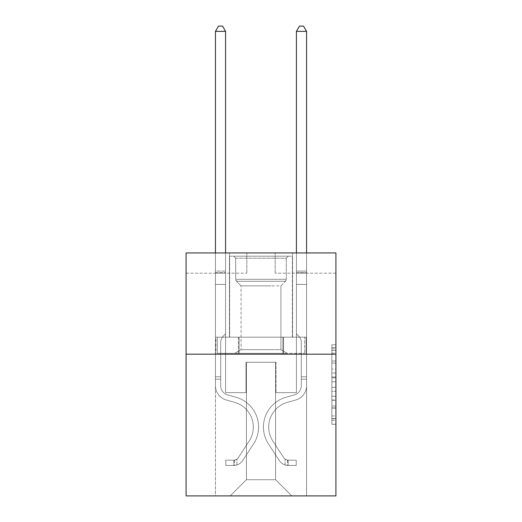 <?xml version="1.0" encoding="UTF-8"?>
<svg xmlns="http://www.w3.org/2000/svg" width="522" height="522" viewBox="0 0 522 522"><rect width="100%" height="100%" fill="white"/><g stroke="black" fill="none" stroke-linecap="round" stroke-linejoin="round"><path stroke-width="0.39" stroke-dasharray="2.61 1.96" d="M331.861 369.041L331.861 381.765L335.914 381.765L335.914 420.314L335.914 348.774L335.914 381.765L331.861 381.765L331.861 347.58L331.861 424.288L331.861 344.801L331.861 418.729L335.914 418.729L331.861 418.729L335.914 418.729L331.861 418.729L331.861 406.005L331.861 424.288L335.914 424.288L335.914 344.801L335.914 418.527L335.914 387.324L331.861 387.324L335.914 387.324L335.914 406.005L335.914 350.36L331.861 350.36L335.914 350.36L335.914 424.288L335.914 348.774L335.914 424.288L331.861 424.288L331.861 344.801L335.914 344.801L335.914 348.774L335.914 344.801L335.914 348.774L335.914 344.801L335.914 347.58L335.914 344.801L331.861 344.801L331.861 350.36L335.914 350.36L331.861 350.36L331.861 369.041L335.914 369.041M292.588 252.942L292.588 337.166L229.412 337.166L292.588 337.166L229.412 337.166L292.588 337.166L292.588 252.942L229.412 252.942L229.412 337.166L229.412 252.942L292.588 252.942M335.914 376.995L335.914 373.015L335.914 376.995L331.861 376.995L331.861 360.996L331.861 408.093L331.861 396.27L335.914 396.27L331.861 396.27L331.861 424.288L335.914 424.288L331.861 424.288L335.914 424.288L331.861 424.288L331.861 344.801L335.914 344.801L331.861 344.801L335.914 344.801L331.861 344.801L331.861 376.995L335.914 376.995M335.914 354.177L335.914 495.9L186.086 495.9L186.086 354.177L335.914 354.177L335.914 252.942L275.172 252.942L335.914 252.942L335.914 273.189L335.914 252.942L186.086 252.942L246.828 252.942L186.086 252.942L186.086 354.177L335.914 354.177L186.086 354.177M215.442 495.9L306.558 495.9L306.558 273.189L296.431 273.189L306.558 273.189L296.431 273.189L306.558 273.189L296.431 273.189L306.558 273.189L296.431 273.189L306.558 273.189L296.431 273.189L306.558 273.189L296.431 273.189L306.558 273.189L296.431 273.189L306.558 273.189L306.558 495.9L306.558 273.189L306.558 495.9L306.558 273.189L306.558 495.9L306.558 273.189L306.558 495.9L306.558 273.189L306.558 495.9L306.558 273.189L306.558 495.9L306.558 273.189L306.558 495.9L215.442 495.9L230.228 495.9L215.442 495.9L230.228 495.9L215.442 495.9L230.228 495.9L215.442 495.9L230.228 495.9L215.442 495.9L230.228 495.9L215.442 495.9L230.228 495.9L215.442 495.9L215.442 273.189L225.569 273.189L215.442 273.189L225.569 273.189L215.442 273.189L225.569 273.189L215.442 273.189L225.569 273.189L215.442 273.189L225.569 273.189L215.442 273.189L225.569 273.189L215.442 273.189L225.569 273.189L215.442 273.189L215.442 495.9M335.914 273.189L275.172 273.189L335.914 273.189M186.086 273.189L246.828 273.189L186.086 273.189L186.086 252.942L186.086 273.189M246.423 479.705L246.423 362.275L246.423 479.705L246.423 362.275L275.577 362.275L275.577 479.705L246.423 479.705L230.228 495.9L246.423 479.705L246.423 362.275L246.423 479.705L246.423 362.275L246.019 362.275L246.019 392.642L225.569 392.642L225.569 273.189L225.569 392.642L225.569 273.189L225.569 392.642L225.569 273.189L225.569 392.642L225.569 273.189L225.569 392.642L225.569 273.189L225.569 392.642L225.569 273.189L225.569 392.642L225.569 273.189L225.569 392.642L246.019 392.642L225.569 392.642L246.019 392.642L225.569 392.642L246.019 392.642L225.569 392.642L246.019 392.642L225.569 392.642L246.019 392.642L225.569 392.642L246.019 392.642L225.569 392.642L246.019 392.642L246.019 362.275L246.019 392.642L246.019 362.275L246.019 392.642L246.019 362.275L246.019 392.642L246.019 362.275L246.019 392.642L246.019 362.275L246.019 392.642L246.019 362.275L246.019 392.642L246.019 362.275L246.423 362.275L246.019 362.275L246.423 362.275L246.019 362.275L246.423 362.275L246.019 362.275L246.423 362.275L246.019 362.275L246.423 362.275L246.019 362.275L246.423 362.275L246.019 362.275L246.423 362.275L246.423 479.705L230.228 495.9L246.423 479.705L246.423 362.275L246.423 479.705L230.228 495.9L246.423 479.705L246.423 362.275L246.423 479.705L230.228 495.9L246.423 479.705L246.423 362.275L246.423 479.705L230.228 495.9L246.423 479.705L246.423 362.275L246.423 479.705L230.228 495.9L246.423 479.705L230.228 495.9L246.423 479.705L275.577 479.705L275.577 362.275L275.577 479.705L291.772 495.9L275.577 479.705L275.577 362.275L275.577 479.705L291.772 495.9L275.577 479.705L275.577 362.275L275.577 479.705L291.772 495.9L275.577 479.705L275.577 362.275L275.577 479.705L291.772 495.9L275.577 479.705L275.577 362.275L275.577 479.705L291.772 495.9L275.577 479.705L275.577 362.275L275.577 479.705L291.772 495.9L275.577 479.705L275.577 362.275L275.577 479.705L291.772 495.9L275.577 479.705L275.577 362.275L246.423 362.275L246.423 479.705L230.228 495.9L246.423 479.705M275.981 362.275L275.577 362.275L275.981 362.275L275.577 362.275L275.981 362.275L275.577 362.275L275.981 362.275L275.577 362.275L275.981 362.275L275.577 362.275L275.981 362.275L275.577 362.275L275.981 362.275L275.577 362.275L275.981 362.275L275.981 392.642L275.981 362.275M291.772 495.9L275.577 479.705L291.772 495.9M275.172 273.189L275.172 252.942L275.172 273.189M246.828 273.189L246.828 252.942L246.828 273.189M296.431 273.189L296.431 392.642L275.981 392.642L296.431 392.642L275.981 392.642L296.431 392.642L275.981 392.642L296.431 392.642L275.981 392.642L296.431 392.642L275.981 392.642L296.431 392.642L275.981 392.642L296.431 392.642L275.981 392.642L296.431 392.642L296.431 273.189M306.12 354.177L215.88 354.177L306.12 354.177L306.12 337.166L215.88 337.166L283.563 337.166L283.563 354.177L283.563 337.166L238.437 337.166L238.437 354.177L238.437 337.166L215.88 337.166L215.88 354.177L215.88 337.166L306.12 337.166L306.12 354.177M238.437 337.166L238.437 354.177L238.437 337.166M283.563 337.166L283.563 354.177L283.563 337.166M331.861 381.765L335.914 381.765L331.861 381.765M331.861 347.58L331.861 344.801L331.861 347.58L335.914 347.58L331.861 347.58M331.861 407.897L331.861 391.304L331.861 407.897L335.914 407.897L331.861 407.897M331.861 391.304L331.861 387.324L335.914 387.324L331.861 387.324L331.861 391.304L335.914 391.304L331.861 391.304M331.861 360.996L331.861 350.36L331.861 360.996L335.914 360.996L331.861 360.996M331.861 344.801L335.914 344.801L331.861 344.801L331.861 348.774L331.861 344.801L335.914 344.801M331.861 424.288L335.914 424.288L331.861 424.288L331.861 420.314L331.861 424.288M220.708 376.767L220.708 379.2L215.442 379.2L215.442 376.767L215.442 385.765L215.442 31.366L215.442 284.444L215.442 31.366L225.569 31.366L225.569 271.081L225.569 31.366L215.442 31.366L218.483 26.1L222.529 26.1L218.483 26.1L215.442 31.366L215.442 284.444L215.442 31.366L225.569 31.366L222.529 26.1L225.569 31.366L225.569 284.444L215.442 284.444L215.442 271.081L215.442 284.444L225.569 284.444L225.569 333.845L223.285 336.129A8.796 8.796 0 0 0 220.708 342.354A8.796 8.796 0 0 1 223.285 336.129L225.569 333.845L225.569 31.366L215.442 31.366L218.483 26.1L222.529 26.1L218.483 26.1L215.442 31.366L215.442 271.081L215.442 31.366L225.569 31.366L222.529 26.1L225.569 31.366L225.569 284.444L215.442 284.444L215.442 385.765A14.779 14.779 0 0 0 226.254 400.002A14.779 14.779 0 0 1 215.442 385.765L215.442 284.444L225.569 284.444L225.569 333.845L223.285 336.129A8.796 8.796 0 0 0 220.708 342.354A8.796 8.796 0 0 1 223.285 336.129L225.569 333.845L225.569 31.366L215.442 31.366L218.483 26.1L222.529 26.1L218.483 26.1L215.442 31.366L215.442 272.595L215.442 31.366L225.569 31.366L222.529 26.1L225.569 31.366L225.569 284.444L215.442 284.444L215.442 385.765A14.779 14.779 0 0 0 226.254 400.002A14.779 14.779 0 0 1 215.442 385.765L215.442 284.444L225.569 284.444L225.569 333.845L223.285 336.129A8.796 8.796 0 0 0 220.708 342.354A8.796 8.796 0 0 1 223.285 336.129L225.569 333.845L225.569 31.366L215.442 31.366L218.483 26.1L222.529 26.1L218.483 26.1L215.442 31.366L215.442 385.765A14.779 14.779 0 0 0 226.254 400.002A14.779 14.779 0 0 1 215.442 385.765L215.442 284.444L225.569 284.444L225.569 333.845L223.285 336.129A8.796 8.796 0 0 0 220.708 342.354A8.796 8.796 0 0 1 223.285 336.129L225.569 333.845L225.569 284.444L215.442 284.444L215.442 385.765A14.779 14.779 0 0 0 226.254 400.002L234.495 402.299L226.254 400.002A14.779 14.779 0 0 1 215.442 385.765L215.442 284.444L225.569 284.444L225.569 272.595L225.569 333.845L223.285 336.129A8.796 8.796 0 0 0 220.708 342.354A8.796 8.796 0 0 1 223.285 336.129L225.569 333.845L225.569 284.444L215.442 284.444L215.442 385.765A14.779 14.779 0 0 0 226.254 400.002A14.779 14.779 0 0 1 215.442 385.765L215.442 284.444L225.569 284.444L225.569 271.081L225.569 333.845L223.285 336.129A8.796 8.796 0 0 0 220.708 342.354A8.796 8.796 0 0 1 223.285 336.129L225.569 333.845L225.569 284.444L215.442 284.444L215.442 385.765A14.779 14.779 0 0 0 226.254 400.002A14.779 14.779 0 0 1 215.442 385.765L215.442 284.444L225.569 284.444L225.569 31.366L222.529 26.1L225.569 31.366L225.569 333.845L223.285 336.129A8.796 8.796 0 0 0 220.708 342.354A8.796 8.796 0 0 1 223.285 336.129L225.569 333.845L225.569 284.444L215.442 284.444L215.442 385.765L215.442 379.2L220.708 379.2L220.708 376.767L215.442 376.767L220.708 376.767L220.708 385.765L220.708 342.354L220.708 385.765A9.513 9.513 0 0 0 227.67 394.932A9.513 9.513 0 0 1 220.708 385.765L220.708 342.354L220.708 385.765L220.708 376.767L215.442 376.767L220.708 376.767L220.708 385.765A9.513 9.513 0 0 0 227.67 394.932A9.513 9.513 0 0 1 220.708 385.765L220.708 342.354L220.708 385.765A9.513 9.513 0 0 0 227.67 394.932A9.513 9.513 0 0 1 220.708 385.765L220.708 342.354L220.708 385.765L220.708 376.767L215.442 376.767L220.708 376.767L220.708 385.765A9.513 9.513 0 0 0 227.67 394.932L235.911 397.229L227.67 394.932A9.513 9.513 0 0 1 220.708 385.765L220.708 342.354L220.708 385.765A9.513 9.513 0 0 0 227.67 394.932A9.513 9.513 0 0 1 220.708 385.765L220.708 342.354L220.708 385.765L220.708 376.767L215.442 376.767M233.869 465.448A10.734 10.734 0 0 0 242.639 460.606L253.496 444.059A30.974 30.974 0 0 0 235.911 397.229L227.67 394.932A9.513 9.513 0 0 1 220.708 385.765A9.513 9.513 0 0 0 227.67 394.932L235.911 397.229L227.67 394.932A9.513 9.513 0 0 1 220.708 385.765L220.708 342.354L220.708 385.765A9.513 9.513 0 0 0 227.67 394.932A9.513 9.513 0 0 1 220.708 385.765A9.513 9.513 0 0 0 227.67 394.932L235.911 397.229A30.974 30.974 0 0 1 253.496 444.059A30.974 30.974 0 0 0 235.911 397.229L227.67 394.932A9.513 9.513 0 0 1 220.708 385.765A9.513 9.513 0 0 0 227.67 394.932A9.513 9.513 0 0 1 220.708 385.765A9.513 9.513 0 0 0 227.67 394.932L235.911 397.229L227.67 394.932A9.513 9.513 0 0 1 220.708 385.765A9.513 9.513 0 0 0 227.67 394.932L235.911 397.229L227.67 394.932A9.513 9.513 0 0 1 220.708 385.765A9.513 9.513 0 0 0 227.67 394.932A9.513 9.513 0 0 1 220.708 385.765A9.513 9.513 0 0 0 227.67 394.932L235.911 397.229A30.974 30.974 0 0 1 253.496 444.059A30.974 30.974 0 0 0 235.911 397.229L227.67 394.932A9.513 9.513 0 0 1 220.708 385.765A9.513 9.513 0 0 0 227.67 394.932L235.911 397.229A30.974 30.974 0 0 1 253.496 444.059L242.639 460.606L253.496 444.059A30.974 30.974 0 0 0 235.911 397.229L227.67 394.932L235.911 397.229A30.974 30.974 0 0 1 253.496 444.059A30.974 30.974 0 0 0 235.911 397.229L227.67 394.932L235.911 397.229A30.974 30.974 0 0 1 253.496 444.059A30.974 30.974 0 0 0 235.911 397.229L227.67 394.932L235.911 397.229A30.974 30.974 0 0 1 253.496 444.059L242.639 460.606L253.496 444.059A30.974 30.974 0 0 0 235.911 397.229L227.67 394.932L235.911 397.229A30.974 30.974 0 0 1 253.496 444.059A30.974 30.974 0 0 0 235.911 397.229A30.974 30.974 0 0 1 253.496 444.059L242.639 460.606A10.734 10.734 0 0 1 236.91 464.945A10.734 10.734 0 0 0 242.639 460.606L253.496 444.059A30.974 30.974 0 0 0 235.911 397.229A30.974 30.974 0 0 1 253.496 444.059A30.974 30.974 0 0 0 235.911 397.229A30.974 30.974 0 0 1 253.496 444.059L242.639 460.606L253.496 444.059A30.974 30.974 0 0 0 235.911 397.229A30.974 30.974 0 0 1 253.496 444.059L242.639 460.606L253.496 444.059A30.974 30.974 0 0 0 235.911 397.229A30.974 30.974 0 0 1 253.496 444.059A30.974 30.974 0 0 0 235.911 397.229A30.974 30.974 0 0 1 253.496 444.059L242.639 460.606A10.734 10.734 0 0 1 236.91 464.945C233.784 465.611 233.784 465.611 236.91 464.945C233.784 465.611 233.784 465.611 236.91 464.945A10.734 10.734 0 0 0 242.639 460.606L253.496 444.059A30.974 30.974 0 0 0 235.911 397.229A30.974 30.974 0 0 1 253.496 444.059L242.639 460.606A10.734 10.734 0 0 1 236.91 464.945C233.784 465.611 233.784 465.611 236.91 464.945C233.784 465.611 233.784 465.611 236.91 464.945A10.734 10.734 0 0 0 242.639 460.606L253.496 444.059L242.639 460.606A10.734 10.734 0 0 1 236.91 464.945C233.784 465.611 233.784 465.611 236.91 464.945C233.784 465.611 233.784 465.611 236.91 464.945A10.734 10.734 0 0 0 242.639 460.606L253.496 444.059L242.639 460.606A10.734 10.734 0 0 1 236.91 464.945C233.784 465.611 233.784 465.611 236.91 464.945C233.784 465.611 233.784 465.611 236.91 464.945A10.734 10.734 0 0 0 242.639 460.606L253.496 444.059L242.639 460.606A10.734 10.734 0 0 1 236.91 464.945C233.784 465.611 233.784 465.611 236.91 464.945C233.784 465.611 233.784 465.611 236.91 464.945A10.734 10.734 0 0 0 242.639 460.606L253.496 444.059L242.639 460.606A10.734 10.734 0 0 1 236.91 464.945C233.784 465.611 233.784 465.611 236.91 464.945C233.784 465.611 233.784 465.611 236.91 464.945A10.734 10.734 0 0 0 242.639 460.606A10.734 10.734 0 0 1 233.869 465.448L233.869 460.182A5.468 5.468 0 0 0 238.241 457.716L249.092 441.175A25.715 25.715 0 0 0 234.495 402.299L226.254 400.002L234.495 402.299A25.715 25.715 0 0 1 249.092 441.175A25.715 25.715 0 0 0 234.495 402.299L226.254 400.002A14.779 14.779 0 0 1 215.442 385.765A14.779 14.779 0 0 0 226.254 400.002A14.779 14.779 0 0 1 215.442 385.765A14.779 14.779 0 0 0 226.254 400.002L234.495 402.299L226.254 400.002A14.779 14.779 0 0 1 215.442 385.765A14.779 14.779 0 0 0 226.254 400.002A14.779 14.779 0 0 1 215.442 385.765A14.779 14.779 0 0 0 226.254 400.002L234.495 402.299L226.254 400.002A14.779 14.779 0 0 1 215.442 385.765A14.779 14.779 0 0 0 226.254 400.002L234.495 402.299A25.715 25.715 0 0 1 249.092 441.175A25.715 25.715 0 0 0 234.495 402.299L226.254 400.002A14.779 14.779 0 0 1 215.442 385.765A14.779 14.779 0 0 0 226.254 400.002A14.779 14.779 0 0 1 215.442 385.765A14.779 14.779 0 0 0 226.254 400.002L234.495 402.299L226.254 400.002A14.779 14.779 0 0 1 215.442 385.765A14.779 14.779 0 0 0 226.254 400.002L234.495 402.299A25.715 25.715 0 0 1 249.092 441.175L238.241 457.716L249.092 441.175A25.715 25.715 0 0 0 234.495 402.299L226.254 400.002L234.495 402.299A25.715 25.715 0 0 1 249.092 441.175A25.715 25.715 0 0 0 234.495 402.299L226.254 400.002L234.495 402.299A25.715 25.715 0 0 1 249.092 441.175A25.715 25.715 0 0 0 234.495 402.299L226.254 400.002L234.495 402.299A25.715 25.715 0 0 1 249.092 441.175L238.241 457.716L249.092 441.175A25.715 25.715 0 0 0 234.495 402.299L226.254 400.002L234.495 402.299A25.715 25.715 0 0 1 249.092 441.175A25.715 25.715 0 0 0 234.495 402.299A25.715 25.715 0 0 1 249.092 441.175L238.241 457.716A5.468 5.468 0 0 1 236.91 459.125C233.836 460.534 233.836 460.534 236.91 459.125C233.836 460.534 233.836 460.534 236.91 459.125A5.468 5.468 0 0 0 238.241 457.716L249.092 441.175A25.715 25.715 0 0 0 234.495 402.299A25.715 25.715 0 0 1 249.092 441.175A25.715 25.715 0 0 0 234.495 402.299A25.715 25.715 0 0 1 249.092 441.175L238.241 457.716L249.092 441.175A25.715 25.715 0 0 0 234.495 402.299A25.715 25.715 0 0 1 249.092 441.175L238.241 457.716L249.092 441.175A25.715 25.715 0 0 0 234.495 402.299A25.715 25.715 0 0 1 249.092 441.175A25.715 25.715 0 0 0 234.495 402.299A25.715 25.715 0 0 1 249.092 441.175L238.241 457.716A5.468 5.468 0 0 1 236.91 459.125C233.836 460.534 233.836 460.534 236.91 459.125C233.836 460.534 233.836 460.534 236.91 459.125A5.468 5.468 0 0 0 238.241 457.716L249.092 441.175A25.715 25.715 0 0 0 234.495 402.299A25.715 25.715 0 0 1 249.092 441.175L238.241 457.716A5.468 5.468 0 0 1 236.91 459.125C233.836 460.534 233.836 460.534 236.91 459.125C233.836 460.534 233.836 460.534 236.91 459.125A5.468 5.468 0 0 0 238.241 457.716L249.092 441.175L238.241 457.716A5.468 5.468 0 0 1 236.91 459.125C233.836 460.534 233.836 460.534 236.91 459.125C233.836 460.534 233.836 460.534 236.91 459.125A5.468 5.468 0 0 0 238.241 457.716L249.092 441.175L238.241 457.716A5.468 5.468 0 0 1 236.91 459.125C233.836 460.534 233.836 460.534 236.91 459.125C233.836 460.534 233.836 460.534 236.91 459.125A5.468 5.468 0 0 0 238.241 457.716L249.092 441.175L238.241 457.716A5.468 5.468 0 0 1 236.91 459.125C233.836 460.534 233.836 460.534 236.91 459.125C233.836 460.534 233.836 460.534 236.91 459.125A5.468 5.468 0 0 0 238.241 457.716L249.092 441.175L238.241 457.716A5.468 5.468 0 0 1 236.91 459.125C233.836 460.534 233.836 460.534 236.91 459.125C233.836 460.534 233.836 460.534 236.91 459.125A5.468 5.468 0 0 0 238.241 457.716A5.468 5.468 0 0 1 233.869 460.182L233.869 465.448L225.772 465.448L233.869 465.448A10.734 10.734 0 0 0 242.639 460.606A10.734 10.734 0 0 1 233.869 465.448L233.869 460.182L225.772 460.182L233.869 460.182A5.468 5.468 0 0 0 238.241 457.716A5.468 5.468 0 0 1 233.869 460.182L233.869 465.448L225.772 465.448L225.772 460.182L225.772 465.448L233.869 465.448A10.734 10.734 0 0 0 242.639 460.606A10.734 10.734 0 0 1 233.869 465.448L233.869 460.182L225.772 460.182L233.869 460.182A5.468 5.468 0 0 0 238.241 457.716A5.468 5.468 0 0 1 233.869 460.182L233.869 465.448L225.772 465.448L225.772 460.182L225.772 465.448L233.869 465.448A10.734 10.734 0 0 0 242.639 460.606A10.734 10.734 0 0 1 233.869 465.448L233.869 460.182L225.772 460.182L233.869 460.182A5.468 5.468 0 0 0 238.241 457.716A5.468 5.468 0 0 1 233.869 460.182L233.869 465.448L225.772 465.448L225.772 460.182L225.772 465.448L233.869 465.448A10.734 10.734 0 0 0 242.639 460.606A10.734 10.734 0 0 1 233.869 465.448L233.869 460.182L225.772 460.182L233.869 460.182A5.468 5.468 0 0 0 238.241 457.716A5.468 5.468 0 0 1 233.869 460.182L233.869 465.448L225.772 465.448L225.772 460.182L225.772 465.448L233.869 465.448A10.734 10.734 0 0 0 242.639 460.606A10.734 10.734 0 0 1 233.869 465.448L233.869 460.182L225.772 460.182L233.869 460.182A5.468 5.468 0 0 0 238.241 457.716A5.468 5.468 0 0 1 233.869 460.182L233.869 465.448L225.772 465.448L225.772 460.182L225.772 465.448L233.869 465.448A10.734 10.734 0 0 0 242.639 460.606A10.734 10.734 0 0 1 233.869 465.448L233.869 460.182L225.772 460.182L233.869 460.182A5.468 5.468 0 0 0 238.241 457.716A5.468 5.468 0 0 1 233.869 460.182L233.869 465.448L225.772 465.448L225.772 460.182L225.772 465.448L233.869 465.448M301.292 376.767L301.292 379.2L306.558 379.2L306.558 376.767L306.558 385.765L306.558 31.366L306.558 284.444L306.558 31.366L296.431 31.366L296.431 271.081L296.431 31.366L306.558 31.366L303.517 26.1L299.471 26.1L303.517 26.1L306.558 31.366L306.558 284.444L306.558 31.366L296.431 31.366L299.471 26.1L296.431 31.366L296.431 284.444L306.558 284.444L306.558 271.081L306.558 284.444L296.431 284.444L296.431 333.845L298.714 336.129A8.796 8.796 0 0 1 301.292 342.354A8.796 8.796 0 0 0 298.714 336.129L296.431 333.845L296.431 31.366L306.558 31.366L303.517 26.1L299.471 26.1L303.517 26.1L306.558 31.366L306.558 271.081L306.558 31.366L296.431 31.366L299.471 26.1L296.431 31.366L296.431 284.444L306.558 284.444L306.558 385.765A14.779 14.779 0 0 1 295.746 400.002A14.779 14.779 0 0 0 306.558 385.765L306.558 284.444L296.431 284.444L296.431 333.845L298.714 336.129A8.796 8.796 0 0 1 301.292 342.354A8.796 8.796 0 0 0 298.714 336.129L296.431 333.845L296.431 31.366L306.558 31.366L303.517 26.1L299.471 26.1L303.517 26.1L306.558 31.366L306.558 272.595L306.558 31.366L296.431 31.366L299.471 26.1L296.431 31.366L296.431 284.444L306.558 284.444L306.558 385.765A14.779 14.779 0 0 1 295.746 400.002A14.779 14.779 0 0 0 306.558 385.765L306.558 284.444L296.431 284.444L296.431 333.845L298.714 336.129A8.796 8.796 0 0 1 301.292 342.354A8.796 8.796 0 0 0 298.714 336.129L296.431 333.845L296.431 31.366L306.558 31.366L303.517 26.1L299.471 26.1L303.517 26.1L306.558 31.366L306.558 385.765A14.779 14.779 0 0 1 295.746 400.002A14.779 14.779 0 0 0 306.558 385.765L306.558 284.444L296.431 284.444L296.431 333.845L298.714 336.129A8.796 8.796 0 0 1 301.292 342.354A8.796 8.796 0 0 0 298.714 336.129L296.431 333.845L296.431 284.444L306.558 284.444L306.558 385.765A14.779 14.779 0 0 1 295.746 400.002L287.505 402.299L295.746 400.002A14.779 14.779 0 0 0 306.558 385.765L306.558 284.444L296.431 284.444L296.431 272.595L296.431 333.845L298.714 336.129A8.796 8.796 0 0 1 301.292 342.354A8.796 8.796 0 0 0 298.714 336.129L296.431 333.845L296.431 284.444L306.558 284.444L306.558 385.765A14.779 14.779 0 0 1 295.746 400.002A14.779 14.779 0 0 0 306.558 385.765L306.558 284.444L296.431 284.444L296.431 271.081L296.431 333.845L298.714 336.129A8.796 8.796 0 0 1 301.292 342.354A8.796 8.796 0 0 0 298.714 336.129L296.431 333.845L296.431 284.444L306.558 284.444L306.558 385.765A14.779 14.779 0 0 1 295.746 400.002A14.779 14.779 0 0 0 306.558 385.765L306.558 284.444L296.431 284.444L296.431 31.366L299.471 26.1L296.431 31.366L296.431 333.845L298.714 336.129A8.796 8.796 0 0 1 301.292 342.354A8.796 8.796 0 0 0 298.714 336.129L296.431 333.845L296.431 284.444L306.558 284.444L306.558 385.765L306.558 379.2L301.292 379.2L301.292 376.767L306.558 376.767L301.292 376.767L301.292 385.765L301.292 342.354L301.292 385.765A9.513 9.513 0 0 1 294.33 394.932A9.513 9.513 0 0 0 301.292 385.765L301.292 342.354L301.292 385.765L301.292 376.767L306.558 376.767L301.292 376.767L301.292 385.765A9.513 9.513 0 0 1 294.33 394.932A9.513 9.513 0 0 0 301.292 385.765L301.292 342.354L301.292 385.765A9.513 9.513 0 0 1 294.33 394.932A9.513 9.513 0 0 0 301.292 385.765L301.292 342.354L301.292 385.765L301.292 376.767L306.558 376.767L301.292 376.767L301.292 385.765A9.513 9.513 0 0 1 294.33 394.932L286.089 397.229L294.33 394.932A9.513 9.513 0 0 0 301.292 385.765L301.292 342.354L301.292 385.765A9.513 9.513 0 0 1 294.33 394.932A9.513 9.513 0 0 0 301.292 385.765L301.292 342.354L301.292 385.765L301.292 376.767L306.558 376.767M288.131 465.448A10.734 10.734 0 0 1 279.361 460.606L268.504 444.059A30.974 30.974 0 0 1 286.089 397.229L294.33 394.932A9.513 9.513 0 0 0 301.292 385.765A9.513 9.513 0 0 1 294.33 394.932L286.089 397.229L294.33 394.932A9.513 9.513 0 0 0 301.292 385.765L301.292 342.354L301.292 385.765A9.513 9.513 0 0 1 294.33 394.932A9.513 9.513 0 0 0 301.292 385.765A9.513 9.513 0 0 1 294.33 394.932L286.089 397.229A30.974 30.974 0 0 0 268.504 444.059A30.974 30.974 0 0 1 286.089 397.229L294.33 394.932A9.513 9.513 0 0 0 301.292 385.765A9.513 9.513 0 0 1 294.33 394.932A9.513 9.513 0 0 0 301.292 385.765A9.513 9.513 0 0 1 294.33 394.932L286.089 397.229L294.33 394.932A9.513 9.513 0 0 0 301.292 385.765A9.513 9.513 0 0 1 294.33 394.932L286.089 397.229L294.33 394.932A9.513 9.513 0 0 0 301.292 385.765A9.513 9.513 0 0 1 294.33 394.932A9.513 9.513 0 0 0 301.292 385.765A9.513 9.513 0 0 1 294.33 394.932L286.089 397.229A30.974 30.974 0 0 0 268.504 444.059A30.974 30.974 0 0 1 286.089 397.229L294.33 394.932A9.513 9.513 0 0 0 301.292 385.765A9.513 9.513 0 0 1 294.33 394.932L286.089 397.229A30.974 30.974 0 0 0 268.504 444.059L279.361 460.606L268.504 444.059A30.974 30.974 0 0 1 286.089 397.229L294.33 394.932L286.089 397.229A30.974 30.974 0 0 0 268.504 444.059A30.974 30.974 0 0 1 286.089 397.229L294.33 394.932L286.089 397.229A30.974 30.974 0 0 0 268.504 444.059A30.974 30.974 0 0 1 286.089 397.229L294.33 394.932L286.089 397.229A30.974 30.974 0 0 0 268.504 444.059L279.361 460.606L268.504 444.059A30.974 30.974 0 0 1 286.089 397.229L294.33 394.932L286.089 397.229A30.974 30.974 0 0 0 268.504 444.059A30.974 30.974 0 0 1 286.089 397.229A30.974 30.974 0 0 0 268.504 444.059L279.361 460.606A10.734 10.734 0 0 0 285.09 464.945A10.734 10.734 0 0 1 279.361 460.606L268.504 444.059A30.974 30.974 0 0 1 286.089 397.229A30.974 30.974 0 0 0 268.504 444.059A30.974 30.974 0 0 1 286.089 397.229A30.974 30.974 0 0 0 268.504 444.059L279.361 460.606L268.504 444.059A30.974 30.974 0 0 1 286.089 397.229A30.974 30.974 0 0 0 268.504 444.059L279.361 460.606L268.504 444.059A30.974 30.974 0 0 1 286.089 397.229A30.974 30.974 0 0 0 268.504 444.059A30.974 30.974 0 0 1 286.089 397.229A30.974 30.974 0 0 0 268.504 444.059L279.361 460.606A10.734 10.734 0 0 0 285.09 464.945C288.216 465.611 288.216 465.611 285.09 464.945C288.216 465.611 288.216 465.611 285.09 464.945A10.734 10.734 0 0 1 279.361 460.606L268.504 444.059A30.974 30.974 0 0 1 286.089 397.229A30.974 30.974 0 0 0 268.504 444.059L279.361 460.606A10.734 10.734 0 0 0 285.09 464.945C288.216 465.611 288.216 465.611 285.09 464.945C288.216 465.611 288.216 465.611 285.09 464.945A10.734 10.734 0 0 1 279.361 460.606L268.504 444.059L279.361 460.606A10.734 10.734 0 0 0 285.09 464.945C288.216 465.611 288.216 465.611 285.09 464.945C288.216 465.611 288.216 465.611 285.09 464.945A10.734 10.734 0 0 1 279.361 460.606L268.504 444.059L279.361 460.606A10.734 10.734 0 0 0 285.09 464.945C288.216 465.611 288.216 465.611 285.09 464.945C288.216 465.611 288.216 465.611 285.09 464.945A10.734 10.734 0 0 1 279.361 460.606L268.504 444.059L279.361 460.606A10.734 10.734 0 0 0 285.09 464.945C288.216 465.611 288.216 465.611 285.09 464.945C288.216 465.611 288.216 465.611 285.09 464.945A10.734 10.734 0 0 1 279.361 460.606L268.504 444.059L279.361 460.606A10.734 10.734 0 0 0 285.09 464.945C288.216 465.611 288.216 465.611 285.09 464.945C288.216 465.611 288.216 465.611 285.09 464.945A10.734 10.734 0 0 1 279.361 460.606A10.734 10.734 0 0 0 288.131 465.448L288.131 460.182A5.468 5.468 0 0 1 283.759 457.716L272.908 441.175A25.715 25.715 0 0 1 287.505 402.299L295.746 400.002L287.505 402.299A25.715 25.715 0 0 0 272.908 441.175A25.715 25.715 0 0 1 287.505 402.299L295.746 400.002A14.779 14.779 0 0 0 306.558 385.765A14.779 14.779 0 0 1 295.746 400.002A14.779 14.779 0 0 0 306.558 385.765A14.779 14.779 0 0 1 295.746 400.002L287.505 402.299L295.746 400.002A14.779 14.779 0 0 0 306.558 385.765A14.779 14.779 0 0 1 295.746 400.002A14.779 14.779 0 0 0 306.558 385.765A14.779 14.779 0 0 1 295.746 400.002L287.505 402.299L295.746 400.002A14.779 14.779 0 0 0 306.558 385.765A14.779 14.779 0 0 1 295.746 400.002L287.505 402.299A25.715 25.715 0 0 0 272.908 441.175A25.715 25.715 0 0 1 287.505 402.299L295.746 400.002A14.779 14.779 0 0 0 306.558 385.765A14.779 14.779 0 0 1 295.746 400.002A14.779 14.779 0 0 0 306.558 385.765A14.779 14.779 0 0 1 295.746 400.002L287.505 402.299L295.746 400.002A14.779 14.779 0 0 0 306.558 385.765A14.779 14.779 0 0 1 295.746 400.002L287.505 402.299A25.715 25.715 0 0 0 272.908 441.175L283.759 457.716L272.908 441.175A25.715 25.715 0 0 1 287.505 402.299L295.746 400.002L287.505 402.299A25.715 25.715 0 0 0 272.908 441.175A25.715 25.715 0 0 1 287.505 402.299L295.746 400.002L287.505 402.299A25.715 25.715 0 0 0 272.908 441.175A25.715 25.715 0 0 1 287.505 402.299L295.746 400.002L287.505 402.299A25.715 25.715 0 0 0 272.908 441.175L283.759 457.716L272.908 441.175A25.715 25.715 0 0 1 287.505 402.299L295.746 400.002L287.505 402.299A25.715 25.715 0 0 0 272.908 441.175A25.715 25.715 0 0 1 287.505 402.299A25.715 25.715 0 0 0 272.908 441.175L283.759 457.716A5.468 5.468 0 0 0 285.09 459.125C288.164 460.534 288.164 460.534 285.09 459.125C288.164 460.534 288.164 460.534 285.09 459.125A5.468 5.468 0 0 1 283.759 457.716L272.908 441.175A25.715 25.715 0 0 1 287.505 402.299A25.715 25.715 0 0 0 272.908 441.175A25.715 25.715 0 0 1 287.505 402.299A25.715 25.715 0 0 0 272.908 441.175L283.759 457.716L272.908 441.175A25.715 25.715 0 0 1 287.505 402.299A25.715 25.715 0 0 0 272.908 441.175L283.759 457.716L272.908 441.175A25.715 25.715 0 0 1 287.505 402.299A25.715 25.715 0 0 0 272.908 441.175A25.715 25.715 0 0 1 287.505 402.299A25.715 25.715 0 0 0 272.908 441.175L283.759 457.716A5.468 5.468 0 0 0 285.09 459.125C288.164 460.534 288.164 460.534 285.09 459.125C288.164 460.534 288.164 460.534 285.09 459.125A5.468 5.468 0 0 1 283.759 457.716L272.908 441.175A25.715 25.715 0 0 1 287.505 402.299A25.715 25.715 0 0 0 272.908 441.175L283.759 457.716A5.468 5.468 0 0 0 285.09 459.125C288.164 460.534 288.164 460.534 285.09 459.125C288.164 460.534 288.164 460.534 285.09 459.125A5.468 5.468 0 0 1 283.759 457.716L272.908 441.175L283.759 457.716A5.468 5.468 0 0 0 285.09 459.125C288.164 460.534 288.164 460.534 285.09 459.125C288.164 460.534 288.164 460.534 285.09 459.125A5.468 5.468 0 0 1 283.759 457.716L272.908 441.175L283.759 457.716A5.468 5.468 0 0 0 285.09 459.125C288.164 460.534 288.164 460.534 285.09 459.125C288.164 460.534 288.164 460.534 285.09 459.125A5.468 5.468 0 0 1 283.759 457.716L272.908 441.175L283.759 457.716A5.468 5.468 0 0 0 285.09 459.125C288.164 460.534 288.164 460.534 285.09 459.125C288.164 460.534 288.164 460.534 285.09 459.125A5.468 5.468 0 0 1 283.759 457.716L272.908 441.175L283.759 457.716A5.468 5.468 0 0 0 285.09 459.125C288.164 460.534 288.164 460.534 285.09 459.125C288.164 460.534 288.164 460.534 285.09 459.125A5.468 5.468 0 0 1 283.759 457.716A5.468 5.468 0 0 0 288.131 460.182L288.131 465.448L296.228 465.448L288.131 465.448A10.734 10.734 0 0 1 279.361 460.606A10.734 10.734 0 0 0 288.131 465.448L288.131 460.182L296.228 460.182L288.131 460.182A5.468 5.468 0 0 1 283.759 457.716A5.468 5.468 0 0 0 288.131 460.182L288.131 465.448L296.228 465.448L296.228 460.182L296.228 465.448L288.131 465.448A10.734 10.734 0 0 1 279.361 460.606A10.734 10.734 0 0 0 288.131 465.448L288.131 460.182L296.228 460.182L288.131 460.182A5.468 5.468 0 0 1 283.759 457.716A5.468 5.468 0 0 0 288.131 460.182L288.131 465.448L296.228 465.448L296.228 460.182L296.228 465.448L288.131 465.448A10.734 10.734 0 0 1 279.361 460.606A10.734 10.734 0 0 0 288.131 465.448L288.131 460.182L296.228 460.182L288.131 460.182A5.468 5.468 0 0 1 283.759 457.716A5.468 5.468 0 0 0 288.131 460.182L288.131 465.448L296.228 465.448L296.228 460.182L296.228 465.448L288.131 465.448A10.734 10.734 0 0 1 279.361 460.606A10.734 10.734 0 0 0 288.131 465.448L288.131 460.182L296.228 460.182L288.131 460.182A5.468 5.468 0 0 1 283.759 457.716A5.468 5.468 0 0 0 288.131 460.182L288.131 465.448L296.228 465.448L296.228 460.182L296.228 465.448L288.131 465.448A10.734 10.734 0 0 1 279.361 460.606A10.734 10.734 0 0 0 288.131 465.448L288.131 460.182L296.228 460.182L288.131 460.182A5.468 5.468 0 0 1 283.759 457.716A5.468 5.468 0 0 0 288.131 460.182L288.131 465.448L296.228 465.448L296.228 460.182L296.228 465.448L288.131 465.448A10.734 10.734 0 0 1 279.361 460.606A10.734 10.734 0 0 0 288.131 465.448L288.131 460.182L296.228 460.182L288.131 460.182A5.468 5.468 0 0 1 283.759 457.716A5.468 5.468 0 0 0 288.131 460.182L288.131 465.448L296.228 465.448L296.228 460.182L296.228 465.448L288.131 465.448M274.663 256.185L233.667 256.185L274.663 256.185M248.348 258.207L286.31 258.207L248.348 258.207M274.161 353.361L234.678 353.361L274.161 353.361M270.964 349.675L241.073 349.675L270.964 349.675M270.964 285.86L241.073 285.86L270.964 285.86M276.693 256.185L229.615 256.185L276.693 256.185M276.693 337.166L229.615 337.166L276.693 337.166M282.859 337.166L217.282 337.166L304.717 337.166L282.859 337.166L282.859 353.361L217.282 353.361L304.717 353.361L217.282 353.361L282.859 353.361L282.859 337.166L304.717 337.166L304.717 353.361L304.717 337.166L239.141 337.166L239.141 353.361L239.141 337.166L217.282 337.166L217.282 353.361L217.282 337.166L282.859 337.166L282.859 353.361L282.859 337.166M235.69 258.207L233.667 256.185L288.333 256.185L233.667 256.185L235.69 258.207L286.31 258.207L288.333 256.185L286.31 258.207L235.69 258.207L235.69 279.303L286.31 279.303L286.31 258.207L286.31 279.303L235.69 279.303L286.31 279.303L235.69 279.303L236.525 281.306A2.832 2.832 0 0 1 235.69 279.303L235.69 258.207M280.927 349.675L287.322 353.361L234.678 353.361L287.322 353.361L280.927 349.675L241.073 349.675L234.678 353.361L241.073 349.675L280.927 349.675L280.927 285.86L285.475 281.306A2.832 2.832 0 0 0 286.31 279.303L285.475 281.306L236.525 281.306L285.475 281.306L236.525 281.306L285.475 281.306L280.927 285.86L241.073 285.86L241.073 349.675L241.073 285.86L280.927 285.86L280.927 349.675M241.073 285.86L236.525 281.306L241.073 285.86M229.615 256.185L292.385 256.185L292.385 337.166L229.615 337.166L292.385 337.166L292.385 256.185L229.615 256.185L229.615 337.166L229.615 256.185M239.141 337.166L239.141 353.361L239.141 337.166M215.442 252.942L215.442 31.366L225.569 31.366L215.442 31.366L218.483 26.1L222.529 26.1L218.483 26.1L215.442 31.366L215.442 271.081L215.442 31.366L225.569 31.366L222.529 26.1L225.569 31.366L225.569 271.081L225.569 31.366L215.442 31.366L218.483 26.1L222.529 26.1L218.483 26.1L215.442 31.366L225.569 31.366L222.529 26.1L225.569 31.366L225.569 252.942M296.431 252.942L296.431 271.081L306.558 271.081L296.431 271.081L306.558 271.081L296.431 271.081L306.558 271.081L296.431 271.081L306.558 271.081L296.431 271.081L306.558 271.081L296.431 271.081L306.558 271.081L296.431 271.081L306.558 271.081L296.431 271.081L296.431 272.595L296.431 31.366L299.471 26.1L296.431 31.366L306.558 31.366L296.431 31.366L306.558 31.366L303.517 26.1L299.471 26.1L303.517 26.1L306.558 31.366L306.558 271.081L306.558 31.366L296.431 31.366L299.471 26.1L296.431 31.366L296.431 271.081L296.431 31.366L306.558 31.366L303.517 26.1L299.471 26.1L303.517 26.1L306.558 31.366L306.558 252.942M225.772 460.182L233.667 460.182L225.772 460.182L225.772 465.448L225.772 460.182M215.442 271.081L215.442 272.595L215.442 271.081L225.569 271.081L215.442 271.081M236.91 464.945C233.784 465.611 233.784 465.611 236.91 464.945C233.784 465.611 233.784 465.611 236.91 464.945L236.91 459.125L236.91 464.945M225.569 31.366L222.529 26.1L218.483 26.1L215.442 31.366M296.228 460.182L288.333 460.182L296.228 460.182L296.228 465.448L296.228 460.182M285.09 464.945C288.216 465.611 288.216 465.611 285.09 464.945C288.216 465.611 288.216 465.611 285.09 464.945L285.09 459.125L285.09 464.945M296.431 272.595L296.431 284.444L296.431 272.595L306.558 272.595L296.431 272.595M306.558 31.366L303.517 26.1L299.471 26.1L296.431 31.366M331.861 406.005L335.914 406.005L331.861 406.005M331.861 400.048L335.914 400.048M331.861 363.084L335.914 363.084L331.861 363.084M331.861 348.774L335.914 348.774M331.861 420.314L335.914 420.314M331.861 415.943L335.914 415.943M331.861 353.146L335.914 353.146M331.861 377.784L335.914 377.784L331.861 377.784M331.861 400.243L335.914 400.243L331.861 400.243M331.861 408.093L335.914 408.093L331.861 408.093M331.861 373.015L335.914 373.015L331.861 373.015M215.442 272.595L225.569 272.595L215.442 272.595M220.708 379.2L215.442 379.2L220.708 379.2M301.292 379.2L306.558 379.2L301.292 379.2M331.861 418.527L335.914 418.527M331.861 418.729L335.914 418.729M331.861 350.36L335.914 350.36M234.476 460.123L234.476 465.422M287.524 460.123L287.524 465.422"/><path stroke-width="0.78" d="M335.914 354.177L335.914 495.9L186.086 495.9L186.086 252.942L335.914 252.942L335.914 354.177L186.086 354.177M225.569 252.942L225.569 31.366L215.442 31.366L215.442 252.942M215.442 31.366L218.483 26.1L222.529 26.1L225.569 31.366M306.558 252.942L306.558 31.366L296.431 31.366L296.431 252.942M296.431 31.366L299.471 26.1L303.517 26.1L306.558 31.366"/></g></svg>
